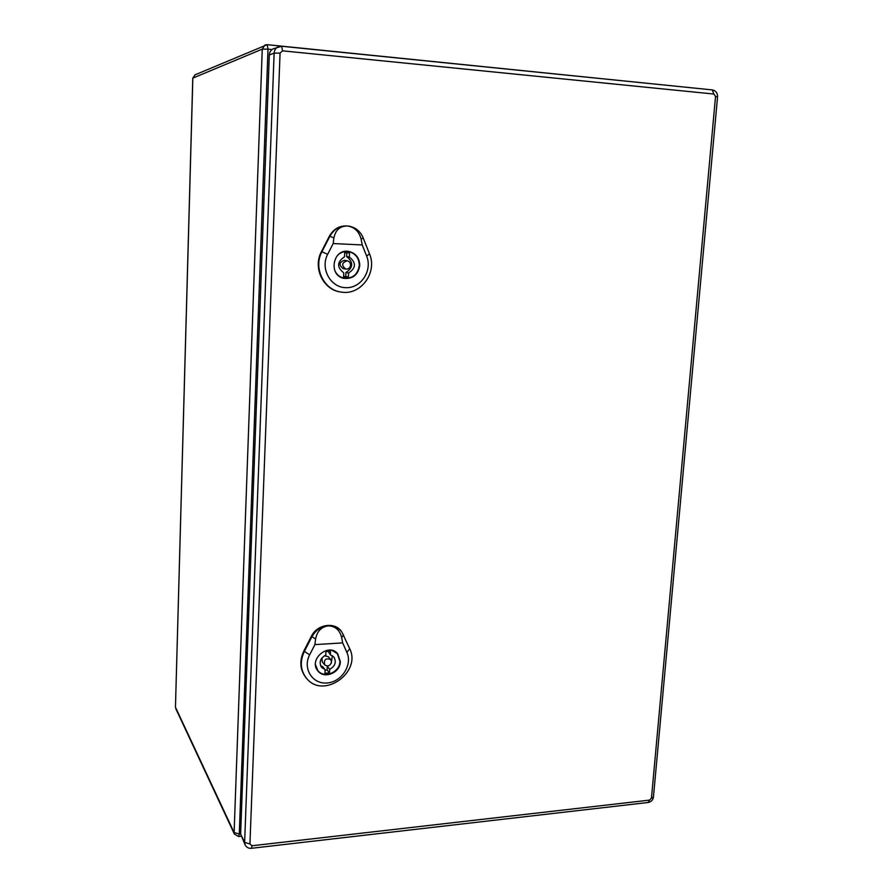 <?xml version="1.0" encoding="UTF-8"?>
<svg xmlns="http://www.w3.org/2000/svg" width="893" height="893" viewBox="0 0 893 893"><rect width="100%" height="100%" fill="white"/><g stroke="black" fill="none" stroke-linecap="round" stroke-linejoin="round"><path stroke-width="1.34" d="M282.534 50.834L281.675 46.257L273.548 48.68C270.947 49.852 269.53 51.961 269.295 54.986L240.63 834.04L245.128 844.923C246.479 847.401 248.567 848.529 251.368 848.305L252.027 845.76L249.94 843.952L280.067 53.111L282.534 50.834L713.887 94.033L715.539 96.433L651.466 798.063L649.568 800.117L252.027 845.76M343.571 276.852L343.76 272.867C336.706 267.208 336.962 261.861 344.519 256.804L344.709 252.797L348.415 252.786L349.52 253.02L349.33 257.028C356.34 262.687 356.084 268.034 348.56 273.057L348.37 277.042L343.571 276.852M347.165 252.652L349.52 253.02M346.83 252.641L346.64 256.57L349.33 257.028M346.64 256.57C353.617 262.207 353.371 267.52 345.892 272.51L348.56 273.057M345.892 272.51L345.703 276.462L348.37 277.042M334.652 270.188C336.438 274.363 339.44 276.997 343.671 278.091C352.512 278.873 357.725 274.676 359.299 265.489C359.086 257.999 355.503 253.366 348.56 251.603C344.162 251.033 340.378 252.395 337.219 255.711M345.703 276.462L343.582 276.64M347.265 260.801L344.598 260.321C339.117 262.096 338.603 264.841 343.079 268.547L345.736 269.072C348.46 269.273 350.067 267.945 350.536 265.121C350.48 262.821 349.386 261.381 347.265 260.801C341.751 262.587 341.238 265.344 345.736 269.072M347.154 225.951C354.454 226.934 359.12 231.387 361.163 239.313L362.234 244.95L333.189 243.543L333.904 237.951C335.467 230.148 339.887 226.152 347.154 225.951C339.597 225.873 333.859 229.278 329.964 236.143L321.971 251.681C313.008 267.855 323.947 290.27 341.36 292.089C360.727 295.639 377.683 272.532 369.501 253.869L363.161 237.817C360.571 231.722 356.184 227.905 349.989 226.331L347.154 225.951M359.756 265.545C358.149 274.877 352.847 279.141 343.861 278.348C327.91 275.446 332.899 248.165 348.828 251.435C355.894 253.221 359.533 257.932 359.756 265.545M349.699 226.275L349.509 226.23C340.802 224.869 334.116 228.139 329.439 236.053L321.469 251.569C312.483 267.766 323.445 290.203 340.869 292.022L340.869 292.022M362.234 244.95L366.643 256.079C372.682 270.679 360.917 288.484 345.714 287.68C330.466 287.446 320.062 268.514 327.653 254.315L333.189 243.543M324.918 673.222L325.097 669.627L321.536 667.384C318.812 662.305 320.219 658.219 325.778 655.116L325.945 651.488L330.544 651.198L330.365 654.815L333.792 656.924C336.65 662.003 335.277 666.133 329.673 669.303L329.506 672.909L324.918 673.222M320.565 665.743L322.686 666.68L325.097 669.627M327.977 651.131L330.365 654.815M328.278 665.899L327.251 666.368L329.673 669.303M332.341 655.663L331.214 663.387M327.251 666.368L327.084 669.94L329.506 672.909M315.486 664.626L317.752 670.409C323.869 678.97 339.92 672.396 339.92 661.412L337.353 653.676L332.107 650.405M327.084 669.94L325.063 670.319M330.778 659.592C325.8 657.795 323.757 659.536 324.65 664.816C327.91 666.892 330.209 665.944 331.549 661.97L330.778 659.592L328.345 656.701L324.416 655.763M322.005 657.817L322.25 661.903L324.65 664.816M328.278 625.859C335.243 626.049 339.697 629.922 341.639 637.468L342.666 642.893L314.905 644.612L315.597 639.042C317.104 631.228 321.324 626.83 328.278 625.859C321.056 626.573 315.586 630.212 311.88 636.776L304.29 651.555C299.613 661.724 300.45 670.755 306.801 678.647C323.545 699.297 361.687 672.34 349.699 648.675L341.718 631.719C338.369 627.634 333.893 625.68 328.278 625.859M340.345 661.657C340.333 672.831 324.014 679.517 317.808 670.799C308.13 659.637 328.635 642.212 337.733 653.799L340.345 661.657M341.494 631.451L341.305 631.195C334.462 621.561 316.993 624.43 311.4 636.251L303.821 651.008C299.144 661.188 299.981 670.23 306.344 678.133L306.478 678.289M342.666 642.893L346.897 652.448C352.724 664.95 341.506 682.163 326.983 682.989C312.405 684.328 302.437 668.377 309.648 654.848L314.905 644.612M272.03 49.539L268.012 49.137L239.279 834.017L240.641 833.861M262.252 49.126L192.832 78.115L175.463 707.211L234.111 832.533L262.252 49.126L268.012 49.137L267.208 44.672L264.975 45.007L262.252 49.126M698.627 88.519L697.913 88.374M238.654 836.529L239.279 834.017L234.111 832.533L234.435 834.14L238.654 836.529L241.01 836.261M175.731 708.54L234.435 834.14M175.474 706.754L192.776 78.182L194.998 74.856L192.832 78.238M713.887 94.033L712.212 89.892L281.675 46.257L278.437 46.704C275.803 47.887 274.363 50.019 274.129 53.1L269.295 54.986M280.067 53.111L274.129 53.1L244.626 842.412L240.63 834.04M249.94 843.952L244.626 842.412L245.128 844.923M717.559 96.868L653.453 796.969L651.466 798.063M711.933 89.903L712.212 89.892C715.84 90.684 717.626 93.006 717.559 96.857L715.539 96.433M648.195 802.472L649.568 800.117M333.904 237.951L329.439 236.053M327.653 254.315L321.469 251.569M366.643 256.079L369.501 253.869M363.161 237.817L361.163 239.313M315.597 639.042L311.4 636.251M309.648 654.848L303.821 651.008M346.897 652.448L349.699 648.675M343.604 634.89L341.639 637.468M699.063 88.563L267.208 44.672L194.998 74.856M251.368 848.305L648.24 802.472C651.209 801.869 652.95 800.039 653.453 796.969M341.762 277.667L343.671 278.091M346.473 251.29L348.404 251.58M316.702 669.103L317.752 670.409M336.226 652.37L337.353 653.676"/></g></svg>
